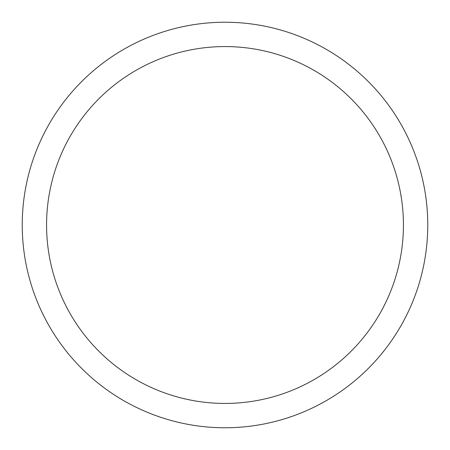 <?xml version="1.0" encoding="UTF-8"?>
<svg xmlns="http://www.w3.org/2000/svg" width="450" height="450" viewBox="0 0 450 450"><rect width="100%" height="100%" fill="white"/><g stroke="black" fill="none" stroke-linecap="round" stroke-linejoin="round"><path stroke-width="0.67" d="M47.059 127.789A202.764 202.764 0 0 1 322.211 47.059A202.764 202.764 0 0 1 402.941 322.211A202.764 202.764 0 0 1 127.789 402.941A202.764 202.764 0 0 1 47.059 127.789M68.411 139.455A178.436 178.436 0 0 1 310.545 68.411A178.436 178.436 0 0 1 381.589 310.545A178.436 178.436 0 0 1 139.455 381.589A178.436 178.436 0 0 1 68.411 139.455"/></g></svg>
